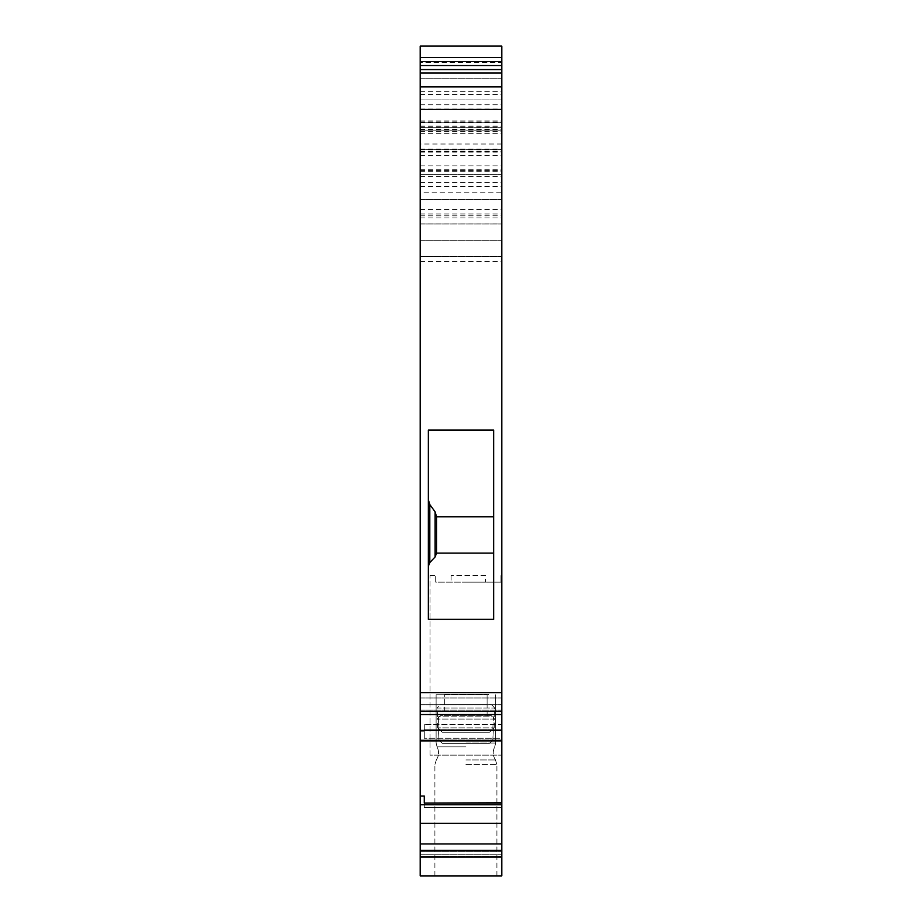 <?xml version="1.0" encoding="UTF-8"?>
<svg xmlns="http://www.w3.org/2000/svg" width="922" height="922" viewBox="0 0 922 922"><rect width="100%" height="100%" fill="white"/><g stroke="black" fill="none" stroke-linecap="round" stroke-linejoin="round"><path stroke-width="0.69" stroke-dasharray="4.61 3.46" d="M442.376 743.374L489.421 743.374L442.376 743.374L489.421 743.374L442.376 743.374L438.999 740.274L438.33 727.873L438.999 740.274L442.376 743.374M493.454 727.873L492.786 740.274L493.454 727.873L494.215 727.873L437.57 727.873L493.454 727.873M491.426 715.633L440.37 715.633L491.426 715.633L494.676 719.068L437.109 719.068L494.676 719.068L494.215 727.873M444.681 715.633L487.104 715.633L444.681 715.633L444.681 694.37L487.104 694.37L444.681 694.37M492.786 740.274L489.421 743.374L492.786 740.274L438.999 740.274L492.786 740.274M488.741 694.37L436.118 694.762L488.741 694.715M465.898 875.9L496.9 875.9L465.898 875.9M424.281 802.82L424.281 796.02L424.281 802.82L424.281 796.02L420.202 796.02L420.202 875.9L420.202 755.141L420.202 875.9L501.798 875.9L501.798 575.605L501.798 875.9L420.202 875.9L501.798 875.9L501.798 803.062L501.798 807.499L501.798 803.062L501.798 807.499L424.281 807.499L424.281 803.062L424.281 807.499L501.798 807.499L501.798 802.82L424.281 802.82M420.202 170.651L501.798 170.651L501.798 127.697L420.202 127.697L420.202 223.977L420.202 86.899L420.202 740.885L420.202 731.215L424.281 731.215L424.281 724.415L424.281 738.268L424.281 724.415L424.281 738.268L501.798 738.268L501.798 729.106L501.798 739.951L501.798 738.268L424.281 738.268L424.281 731.215L420.202 731.215L420.202 796.02M420.202 192.779L420.202 57.521L420.202 192.779L501.798 192.779L501.798 223.942L501.798 57.521L501.798 192.779M420.202 62.419L420.202 46.1L501.798 46.1L501.798 62.419L420.202 62.419L420.202 127.697L501.798 127.697L501.798 62.419M429.998 755.141L429.998 575.605L429.998 755.141L501.798 755.141L429.998 755.141M420.202 692.71L501.798 692.71L501.798 740.885L501.798 724.415L424.281 724.415L501.798 724.415L501.798 802.82M424.281 729.106L501.798 729.106L424.281 729.106M424.281 803.062L501.798 803.062M501.798 86.899L501.798 223.977L501.798 86.899L420.202 86.899M501.798 692.71L501.798 170.651M420.202 823.369L501.798 823.369M420.202 730.408L501.798 730.408M420.202 256.604L501.798 256.604L420.202 256.604M420.202 240.296L501.798 240.296L420.202 240.296M420.202 129.46L501.798 129.46M420.202 149.825L501.798 149.825M420.202 152.118L501.798 152.118M420.202 165.856L501.798 165.856M420.202 215.817L501.798 215.806M420.202 199.498L501.798 199.498L420.202 199.498M420.202 174.592L501.798 174.592L420.202 174.592M420.202 149.087L501.798 149.087M420.202 151.496L501.798 151.496M420.202 78.739L501.798 78.739L420.202 78.739M420.202 57.521L501.798 57.521M420.202 99.956L501.798 99.956L420.202 99.956M420.202 149.721L501.798 149.721L420.202 149.721M420.202 130.14L501.798 130.14L420.202 130.14M420.202 109.038L501.798 109.038M428.361 619.377L493.639 619.377L493.639 430.078L493.639 619.377L493.639 430.078L428.361 430.078L428.361 619.377L428.361 430.078L428.361 619.377L493.639 619.377L428.361 619.377M500.98 575.605L501.798 575.605L500.98 575.605L500.98 582.162L500.98 575.605M500.98 582.162L435.703 582.162L435.703 575.605L435.703 582.162L500.98 582.162M429.998 575.605L435.703 575.605L429.998 575.605M428.361 499.793L429.802 504.553L435.092 511.814L436.521 516.574L436.521 553.327L435.092 556.98L429.802 562.57L428.361 566.223M436.521 516.574L436.521 553.327L436.521 516.574M428.361 430.078L493.639 430.078L428.361 430.078M436.521 516.769L493.639 516.769M436.521 553.177L493.639 553.177M487.104 694.715L444.681 694.715L487.104 694.715L487.104 704.558L444.681 704.558L487.104 704.558M442.376 732.298L489.421 732.298L442.376 732.298L489.421 732.298L442.376 732.298L438.999 729.198L438.33 716.797L493.454 716.797L492.786 729.198L489.421 732.298L492.786 729.198L493.454 716.797L437.57 716.797L438.33 716.797L438.999 729.198L442.376 732.298M493.454 716.797L494.215 716.797L493.454 716.797M440.37 704.558L491.426 704.558L440.37 704.558L437.109 707.992L494.676 707.992L437.109 707.992L437.57 716.797M468.341 582.162L485.583 582.162L468.341 582.162M485.583 575.605L451.1 575.605L485.583 575.605L485.583 582.162M465.898 759.935L495.46 759.935L465.898 759.935M465.898 764.568L496.9 764.568L465.898 764.568M420.202 739.951L501.798 739.951L420.202 739.951M420.202 857.091L501.798 857.091M420.202 851.386L501.798 851.386L420.202 851.386M420.202 854.729L501.798 854.729L420.202 854.729M420.202 843.93L501.798 843.93M420.202 804.745L501.798 804.745M420.202 704.708L501.798 704.708L420.202 704.708M420.202 704.823L501.798 704.823L420.202 704.823M420.202 710.182L501.798 710.182L420.202 710.182M420.202 711.484L501.798 711.484M420.202 261.502L501.798 261.502M420.202 223.977L501.798 223.977L420.202 223.977M420.202 186.59L501.798 186.59M420.202 182.487L501.798 182.487M420.202 174.754L501.798 174.754M501.798 122.799L420.202 122.799M420.202 94.482L501.798 94.482M420.202 121.877L501.798 121.877M420.202 126.959L501.798 126.959M420.202 217.903L501.798 217.903M420.202 171.331L501.798 171.331M420.202 169.74L501.798 169.74M420.202 131.673L501.798 131.673M420.202 122.465L501.798 122.465M420.202 129.115L501.798 129.115M420.202 133.321L501.798 133.321M420.202 91.658L501.798 91.658M420.202 61.601L501.798 61.601M420.202 104.785L501.798 104.785M420.202 209.455L501.798 209.455M420.202 214.008L501.798 214.008M420.202 176.298L501.798 176.298M420.202 126.06L501.798 126.06M501.798 144.016L420.202 144.016M429.802 504.553L429.802 562.57M435.092 511.814L435.092 556.98M465.898 746.878L437.074 746.878L465.898 746.878M465.898 743.028L495.679 743.028L465.898 743.028M492.786 729.198L438.999 729.198L492.786 729.198M437.57 727.873L437.109 719.068L440.37 715.633M487.104 715.633L487.104 694.37M495.46 759.935L496.9 764.568L495.46 759.935C492.774 755.717 492.521 751.372 494.711 746.878C492.521 751.372 492.774 755.717 495.46 759.935M436.337 759.935L434.896 764.568L436.337 759.935C439.022 755.717 439.264 751.372 437.074 746.878C439.264 751.372 439.022 755.717 436.337 759.935M496.9 875.9L496.9 764.568L496.9 875.9M434.896 875.9L434.896 764.568L434.896 875.9M420.202 850.326L501.798 850.326M420.202 856.4L501.798 856.4L420.202 856.4M420.202 740.885L501.798 740.885M420.202 697.966L501.798 697.966L420.202 697.966M420.202 714.504L501.798 714.504M420.202 223.942L501.798 223.942M420.202 120.909L501.798 120.909M420.202 155.645L501.798 155.645M494.711 746.878L495.679 743.028L494.711 746.878M437.074 746.878L436.118 743.028L437.074 746.878M436.118 694.762L436.118 743.028L436.118 694.762M495.679 694.762L495.679 743.028L495.679 694.762M494.215 716.797L494.676 707.992L491.426 704.558M444.681 704.558L444.681 694.715M451.1 575.605L451.1 582.162"/><path stroke-width="1.38" d="M420.202 857.091L501.798 857.091L501.798 875.9L420.202 875.9L420.202 796.02L424.281 796.02L424.281 803.062L501.798 802.82L501.798 46.1L420.202 46.1L420.202 692.71L501.798 692.71M501.798 857.091L501.798 802.82M424.281 803.062L501.798 803.062M420.202 796.02L420.202 692.71M420.202 57.521L501.798 57.521M420.202 73.022L501.798 73.022M420.202 86.899L501.798 86.899M420.202 109.418L501.798 109.418M420.202 730.408L501.798 730.408M420.202 823.369L501.798 823.369M428.361 430.078L493.639 430.078L493.639 619.377L428.361 619.377L428.361 430.078M428.361 499.793L429.802 504.553L435.092 511.814L435.092 556.98L429.802 562.57L428.361 566.223M435.092 556.98L436.521 553.327L436.521 516.574L435.092 511.814M436.521 516.827L493.639 516.827M436.521 553.131L493.639 553.131M420.202 804.745L501.798 804.745M420.202 61.601L501.798 61.601M420.202 65.543L501.798 65.543M420.202 69.565L501.798 69.565M420.202 711.484L501.798 711.484M420.202 843.93L501.798 843.93M429.802 504.553L429.802 562.57M420.202 714.504L501.798 714.504M420.202 740.885L501.798 740.885M420.202 850.326L501.798 850.326"/></g></svg>
